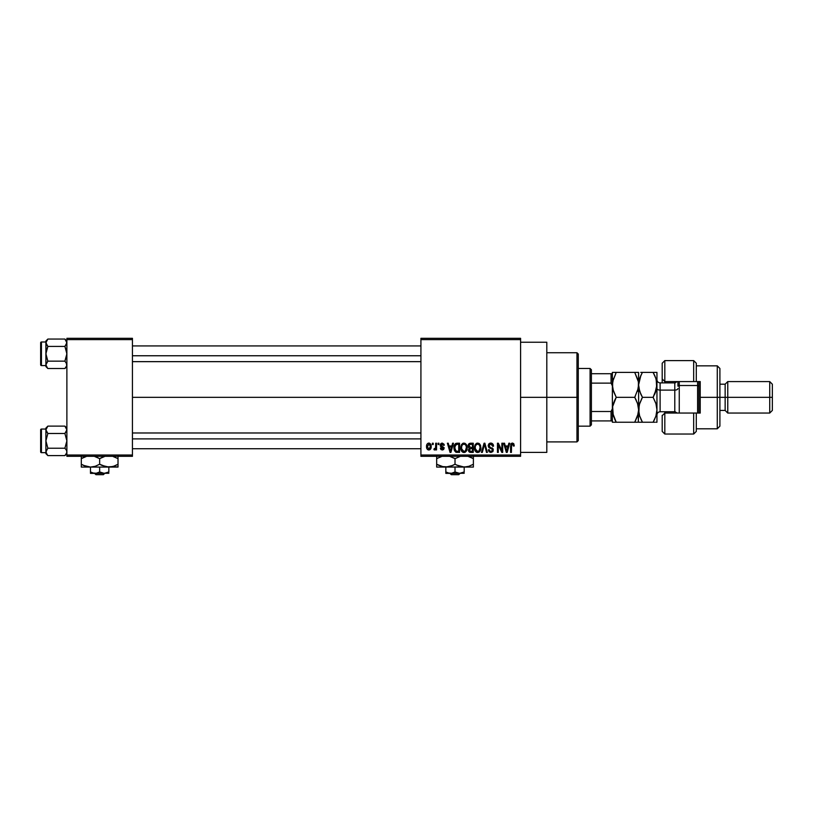 <?xml version="1.0" encoding="UTF-8"?>
<svg xmlns="http://www.w3.org/2000/svg" width="813" height="813" viewBox="0 0 813 813"><rect width="100%" height="100%" fill="white"/><g stroke="black" fill="none" stroke-linecap="round" stroke-linejoin="round"><path stroke-width="1.22" d="M520.584 397.323L546.803 397.323L546.803 342.243L546.803 397.323L520.584 397.323M132.438 397.323L420.921 397.323L132.438 397.323M420.921 338.31L520.584 338.31L420.921 338.31L420.921 339.621L520.584 339.621L520.584 455.016L420.921 455.016L420.921 338.31M420.921 456.327L520.584 456.327L520.584 338.31L520.584 339.621L420.921 339.621L420.921 455.016L520.584 455.016L520.584 456.327L420.921 456.327L420.921 455.016L420.921 456.327M432.364 443.217L432.364 444.528L433.207 444.528L433.207 443.217L432.364 443.217L433.207 443.217L432.364 443.217L432.364 444.528L433.207 444.528L433.207 443.217L433.207 444.528L432.364 444.528L432.364 443.217M438.095 443.217L438.095 444.528L438.929 444.528L438.929 443.217L438.095 443.217L438.929 443.217L438.095 443.217L438.095 444.528L438.929 444.528L438.929 443.217L438.929 444.528L438.095 444.528L438.095 443.217M452.597 443.217L451.876 445.961L448.989 445.961L448.258 443.217L447.384 443.217L450.056 452.394L450.93 452.394L453.471 443.217L452.597 443.217L453.471 443.217L452.597 443.217L451.876 445.961L448.989 445.961L448.258 443.217L447.384 443.217L450.056 452.394L450.93 452.394L453.471 443.217L450.93 452.394L450.056 452.394L447.384 443.217L448.258 443.217M466.357 444.538L465.026 443.319L463.237 443.187L461.571 444.498L460.839 446.51L461.662 451.256L463.166 452.394L465.056 452.282L467.048 449.294L466.357 444.538L463.959 443.095L461.571 444.498L460.737 447.8C460.595 450.341 461.662 451.916 463.949 452.516C466.286 451.896 467.363 450.29 467.18 447.689L466.357 444.538L463.959 443.095M480.066 444.538L478.735 443.319L476.946 443.187L475.28 444.498L474.548 446.51L475.371 451.256L476.875 452.394L478.766 452.282L480.747 449.294L480.066 444.538L477.668 443.095L475.28 444.498L474.446 447.8C474.304 450.341 475.371 451.916 477.658 452.516C479.995 451.896 481.072 450.29 480.89 447.689L480.066 444.538M493.521 446.195L492.688 446.317L493.521 446.195C493.481 444.325 492.566 443.288 490.757 443.095L488.867 443.837L488.156 445.758L488.867 447.577L492.312 449.243L492.241 450.788L491.184 451.428L489.863 451.144L489.233 449.65L488.4 449.772L489.05 451.713L490.91 452.516L492.942 451.398L493.145 449.101L489.375 446.754L489.101 445.107L491.093 444.203L492.688 446.317L493.521 446.195L492.82 444.01L491.052 443.105M508.857 443.217L508.135 445.961L505.249 445.961L504.527 443.217L503.654 443.217L506.316 452.394L507.2 452.394L509.731 443.217L508.857 443.217L509.731 443.217L508.857 443.217L508.135 445.961L505.249 445.961L504.527 443.217L503.654 443.217L506.316 452.394L507.2 452.394L509.731 443.217L507.2 452.394L506.316 452.394L503.654 443.217L504.527 443.217M513.765 443.746L512.2 443.115L510.859 444.152L510.564 452.394L511.407 452.394L511.57 444.721L512.718 444.223L513.43 446.073L514.263 445.961L513.846 443.868L512.464 443.095L510.564 446.164L510.564 452.394L511.407 452.394L511.519 444.863L512.424 444.172L513.43 446.073L514.263 445.961L513.765 443.746L512.647 443.105M501.865 443.217L501.865 450.565L498.349 443.217L497.454 443.217L497.454 452.394L498.288 452.394L498.288 445.036L501.814 452.394L502.698 452.394L502.698 443.217L501.865 443.217L502.698 443.217L501.865 443.217L501.865 450.565L498.349 443.217L497.454 443.217L497.454 452.394L498.288 452.394L498.288 445.036L501.814 452.394L502.698 452.394L502.698 443.217L502.698 452.394L501.814 452.394M484.518 444.284L482.312 452.394L481.438 452.394L484.06 443.217L481.438 452.394L482.312 452.394L484.518 444.284L486.489 452.394L487.353 452.394L484.883 443.217L484.06 443.217L484.883 443.217L484.06 443.217L481.438 452.394L482.312 452.394L484.518 444.284L486.489 452.394L487.353 452.394L484.883 443.217L487.353 452.394L486.489 452.394L484.68 445.016M470.676 443.217L469.142 443.573L468.268 444.863L468.369 447.211L469.274 448.166L468.522 450.991L469.751 452.272L473.257 452.394L473.257 443.217L470.676 443.217C468.989 443.288 468.146 444.183 468.136 445.91L469.274 448.166L468.369 450.087L470.666 452.394L473.257 452.394L473.257 443.217L473.257 452.394L470.666 452.394M457.099 443.217L454.548 444.762L454.152 449.833L455.747 452.16L459.548 452.394L459.548 443.217L457.099 443.217C454.782 443.695 453.725 445.25 453.949 447.851L455.89 452.221L459.548 452.394L459.548 443.217L459.548 452.394M442.252 443.095L440.758 443.715L440.24 445.443L440.788 446.744L443.268 447.933L442.445 449.05L440.351 448.105L440.9 449.487L442.292 450.016L443.664 449.487L444.132 447.709L441.286 445.687L441.144 444.66L442.445 444.071L443.451 445.361L444.284 445.239L444.02 444.223L442.252 443.095L440.24 445.25L443.339 448.248L442.262 449.061L440.351 448.105L442.292 450.016L444.172 448.105L441.286 445.687L442.191 444.05L443.451 445.361L444.284 445.239L442.252 443.095M435.707 443.217L435.555 448.044L434.152 448.695L433.918 449.65L434.914 449.975L435.707 448.827L435.707 449.894L436.54 449.894L436.54 443.217L435.707 443.217L436.54 443.217L435.707 443.217L435.555 448.044L434.152 448.695L433.918 449.65L434.711 450.016L435.707 448.827L435.707 449.894L436.54 449.894L436.54 443.217L436.54 449.894L435.707 449.894M428.847 443.095L427.292 443.827L426.53 446.327L426.998 448.847L428.847 450.016L430.392 449.294L431.175 446.845L430.717 444.294L428.847 443.095C427.14 443.532 426.368 444.711 426.53 446.622C426.408 448.471 427.181 449.599 428.847 450.016C430.544 449.589 431.317 448.441 431.175 446.55C431.317 444.681 430.534 443.522 428.847 443.095M66.879 456.327L132.438 456.327L132.438 455.016L66.879 455.016L66.879 339.621L132.438 339.621L132.438 455.016L132.438 338.31L66.879 338.31L132.438 338.31L132.438 339.621L66.879 339.621L66.879 338.31L66.879 455.016L132.438 455.016L132.438 456.327L66.879 456.327L66.879 455.016L66.879 456.327M546.803 452.394L546.803 397.323L546.803 452.394L520.584 452.394M514.263 445.961L513.42 445.778M512.566 444.183L511.519 444.863L511.407 446.093L511.519 444.863L511.407 446.093L511.519 444.863L512.495 444.172M511.407 452.394L510.564 452.394L510.564 446.164M511.113 443.715L511.712 443.248M511.956 443.156L512.464 443.095M506.57 450.9L505.534 447.028L507.861 447.028L506.692 451.439L507.078 449.701L506.692 451.439L506.225 449.548L506.641 451.164M498.288 452.394L497.454 452.394L497.454 443.217L498.349 443.217M491.306 443.146L491.895 443.309M491.093 444.203L492.688 446.317M492.637 445.9L492.15 444.792M490.686 444.172L488.989 445.737L490.361 444.193M490.31 444.193L489.741 444.386M488.4 449.772L489.233 449.65L488.4 449.772L490.91 452.516L493.288 449.996L489.03 446.103M492.871 448.552L492.15 447.902M492.952 448.674L493.278 449.772M493.125 450.991L492.658 451.794M488.562 450.809L488.44 450.3M490.239 451.337L489.274 449.996M489.304 450.148L489.782 451.063M492.434 450.178L491.184 451.428M492.444 449.965L491.906 448.806M491.225 448.522L492.19 449.03M489.426 447.943L488.156 445.758L489.274 447.861M490.757 443.095L488.166 445.494M488.552 444.264L489.67 443.288M489.721 443.268L490.229 443.136M493.481 445.615L493.359 445.046M480.412 445.199L480.696 446.052M480.849 448.532L480.747 449.304M479.782 451.489L479.233 452.008M476.509 452.252L475.9 451.845M474.934 450.463L474.528 448.989M476.286 443.481L476.936 443.187M479.06 443.481L479.619 443.959M475.371 448.928L477.658 451.439L475.635 449.904L475.28 447.821C475.127 445.87 475.93 444.65 477.668 444.172C479.375 444.62 480.168 445.778 480.056 447.668L479.07 450.869L480.056 447.668C480.239 449.691 479.446 450.951 477.658 451.439L475.635 449.904L476.164 450.758M476.794 444.376L477.526 444.172M475.28 447.821L475.361 448.878L475.28 447.821M480.056 447.668L480.026 447.079L480.056 447.668M479.558 445.382L480.026 447.079M470.188 452.363L468.999 451.794L468.379 450.321M468.979 447.993L468.217 446.754M468.136 445.646L468.268 444.863M468.999 445.443L469.406 444.65M469.894 444.365L470.656 444.284L469.792 444.406L468.989 446.256L469.792 444.406L470.656 444.284L469.995 444.345M470.636 451.317L469.203 449.935L470.859 448.583L472.424 448.583L472.424 451.327L470.595 451.317M469.203 449.935L470.859 448.583L469.985 448.664L469.223 450.26L469.792 448.746M469.375 449.162L469.213 449.731M469.69 444.457L472.424 444.284L472.424 447.506L470.778 447.506L468.969 445.9M469.457 447.17L468.989 446.256M470.859 448.583L472.424 448.583L472.424 451.327L470.971 451.327M466.703 445.199L466.987 446.052M467.15 448.502L467.048 449.294M465.473 452.048L464.355 452.485M462.018 451.682L463.044 452.353M462.577 443.481L463.227 443.187M461.662 448.928L463.949 451.439L461.926 449.904L461.571 447.821C461.418 445.87 462.221 444.65 463.969 444.172C465.666 444.62 466.459 445.778 466.347 447.668L465.361 450.869L466.347 447.668C466.53 449.691 465.737 450.951 463.949 451.439L461.926 449.904L462.455 450.758M463.085 444.376L463.817 444.172M465.117 451.073L464.101 451.439M461.571 447.821L461.804 446.022L461.571 447.821M466.347 447.668L466.316 447.079L466.347 447.668M466.083 445.9L466.316 447.079M457.211 452.394L455.89 452.221L457.211 452.394M454.558 450.93L453.959 448.502M453.949 448.176L453.949 447.455M453.969 447.13L454.132 445.971M455.575 443.563L456.306 443.298M454.995 449.701L454.843 448.908M455.636 444.762L454.782 447.872L455.117 445.626L457.211 444.284L458.715 444.284L458.715 451.327L456.042 451.144L454.782 447.872L454.995 446.002M455.117 445.626L455.788 444.64M456.723 444.315L458.715 444.284L458.715 451.327L456.195 451.195M456.042 451.144L455.382 450.524L457.231 451.327M454.792 447.302L454.823 448.786M455.412 445.026L455.981 444.518M450.087 450.026L450.432 451.439L450.809 449.701L450.432 451.439L449.264 447.028L451.591 447.028L450.432 451.439L450.148 450.26M444.284 445.239L441.764 444.111M442.191 444.05L441.073 445.087L442.109 446.063M440.351 448.105L441.276 448.4M441.998 449.04L441.185 447.983L442.262 449.061L443.339 448.248L441.652 447.15M440.717 446.672L440.341 446.022M440.28 444.731L441.439 443.237M435.707 448.827L434.711 450.016L435.636 449.02M434.711 450.016L433.918 449.65L434.152 448.695L435.555 448.044L435.707 446.672M434.599 448.806L435.555 448.044M434.762 448.817L435.494 448.207M429.152 443.115L429.701 443.278M430.951 444.843L431.175 446.55M430.677 448.888L429.955 449.68M427.984 449.813L427.343 449.325M427.923 443.319L428.553 443.115M430.341 446.561L429.071 449.04L427.374 446.967L428.827 444.05L430.331 446.154L429.884 448.481L430.341 446.561M506.357 450.026L505.534 447.028L507.861 447.028L506.966 450.128M475.707 450.056L475.361 448.878M470.656 444.284L472.424 444.284L472.424 447.506L470.778 447.506M461.997 450.056L461.652 448.878M455.382 450.524L455.067 449.904M449.955 449.548L449.264 447.028L451.591 447.028L450.697 450.128M576.966 397.323L576.966 441.906L576.966 397.323L546.803 397.323L576.966 397.323L576.966 352.74L576.966 397.323L578.277 397.323L576.966 397.323M578.277 440.595L578.277 397.323L578.277 440.595L576.966 441.906L546.803 441.906M578.277 354.051L578.277 397.323L578.277 354.051L576.966 352.74L546.803 352.74M66.737 365.789L64.898 368.523L47.865 368.523L64.898 368.523L66.879 366.551L64.898 368.523L66.737 365.789L66.737 363.889L66.737 365.789L64.898 368.523L66.727 365.809L66.331 362.944L66.879 364.844M46.036 341.775L47.865 339.051L46.453 340.83L47.865 339.051L64.898 339.051L47.865 339.051L45.894 341.023L47.865 339.051L45.894 342.73L47.865 346.419L46.036 343.686L46.036 341.775L45.894 353.787L47.865 346.419L64.898 346.419L66.737 343.686L64.898 346.419L47.865 346.419L45.894 342.73L45.894 364.844L47.865 361.155L45.894 353.787L45.894 365.576L41.433 365.586A0.783 0.783 0 0 1 40.65 364.803L40.65 342.771A0.783 0.783 0 0 1 41.433 341.988L45.894 341.988L45.894 342.73L46.036 341.775L46.443 344.621M65.274 339.428L66.879 342.73L64.898 346.419L66.879 353.787L64.898 361.155L47.865 361.155L64.898 361.155L66.727 363.878M64.898 361.155L66.727 355.708L66.737 351.866L64.898 346.419L66.727 343.696L66.737 341.775L66.331 344.621M47.5 368.147L45.894 364.844L46.453 366.744L45.894 364.844L45.894 366.551L45.894 365.576L45.894 366.551L47.865 368.523L46.453 366.744M46.453 362.933L47.865 361.155L45.894 364.844L47.865 361.155L46.036 355.708L46.036 351.856L47.865 346.419M45.894 342.73L45.894 341.023L45.894 341.988L41.433 341.988L41.433 365.586L45.894 365.586M40.65 364.803A0.783 0.783 0 0 0 41.433 365.586L41.433 341.988A0.783 0.783 0 0 0 40.65 342.771L40.65 364.59M66.879 342.73L64.898 339.051L66.879 341.023M132.438 355.759L420.921 355.759L132.438 355.759M420.921 438.888L132.438 438.888L420.921 438.888M590.086 368.472L591.397 369.783L591.397 373.716L591.397 369.783L590.086 368.472L578.277 368.472L590.086 368.472L590.086 426.164L578.277 426.164L590.086 426.164L590.086 368.472M591.397 424.853L590.086 426.164L591.397 424.853L591.397 420.921L591.397 424.853M613.236 415.524L612.646 406.551L616.224 397.323L614.679 400.291L616.224 397.323L634.74 397.323L616.224 397.323L613.449 391.287L612.372 384.864L612.646 388.086L612.646 381.643L616.224 372.405L634.74 372.405L638.317 381.632L638.601 384.864L637.514 391.287L638.317 388.136L634.74 397.323L637.514 403.339L638.601 409.782L638.601 372.405L612.372 372.405L612.372 385.89L612.372 373.716L611.061 373.716L611.061 383.136L591.397 383.136L591.397 411.5L591.397 373.716L591.397 383.136L611.061 383.136L612.372 385.89L612.372 408.756L611.061 411.5L591.397 411.5L591.397 420.921L591.397 411.5L611.061 411.5L611.061 420.921L612.372 420.921L612.372 408.756L612.372 422.232L616.224 422.232L612.656 413.055L612.646 406.551L616.224 397.323L612.9 389.336M612.372 420.921L591.397 420.921L611.061 420.921L611.061 411.5L612.372 408.756L612.372 385.89L612.372 408.756M612.372 373.716L591.397 373.716L611.061 373.716L611.061 383.136L612.372 385.89M46.046 365.809L46.443 366.734M66.737 341.775L66.331 340.84L66.737 341.775M66.32 453.817L64.898 455.595L47.865 455.595L64.898 455.595L66.879 453.624L64.898 455.595L66.737 452.861L66.331 453.806L66.879 451.906L66.331 453.806L66.879 451.906L66.32 450.016L66.879 451.906M46.036 428.847L47.865 426.114L46.453 427.902L47.865 426.114L64.898 426.114L47.865 426.114L45.894 428.095L47.865 426.114L45.894 429.803L46.443 431.693L45.894 429.803L45.894 440.859L47.865 433.481L45.894 429.803L45.894 451.906L47.865 448.227L45.894 440.859L45.894 452.648L41.433 452.658A0.783 0.783 0 0 1 40.65 451.876L40.65 429.843A0.783 0.783 0 0 1 41.433 429.051L45.894 429.051L45.894 429.803L46.036 428.847L46.036 430.758L47.865 433.481L64.898 433.481L66.879 429.803L64.898 433.481L47.865 433.481L46.443 431.693M65.274 426.5L66.879 429.803L66.737 428.847L66.727 430.768L64.898 433.481L66.879 440.859L64.898 448.227L47.865 448.227L64.898 448.227L66.331 450.016M47.5 455.209L45.894 451.906L46.463 453.827L45.894 451.906L45.894 453.624L45.894 452.648L45.894 453.624L47.865 455.595L46.036 452.871L46.443 450.016L46.046 452.882M46.046 450.941L47.865 448.227L46.046 450.941L47.865 448.227L45.894 440.859L47.865 433.481M45.894 429.803L45.894 428.095L45.894 429.061L41.433 429.051L41.433 452.658L45.894 452.658M40.65 451.876A0.783 0.783 0 0 0 41.433 452.658L41.433 429.051A0.783 0.783 0 0 0 40.65 429.843L40.65 451.662M66.727 430.768L64.898 433.481L66.879 440.859L64.898 448.227M66.879 429.803L64.898 426.114L66.879 428.095M46.036 452.861L46.443 453.806L46.036 452.861M66.737 428.847L66.331 427.912L66.737 428.847M696.294 363.32L696.294 381.582L700.227 381.582L700.227 413.055L693.672 413.055L693.672 434.04L693.672 413.055L664.821 413.055L664.821 434.04L664.821 413.055L662.199 415.677L662.199 431.418L662.199 415.331M675.318 382.852L675.318 381.582L675.318 382.852M717.279 397.323L719.901 397.323L719.901 368.472L719.901 397.323L727.767 397.323L727.767 381.582L727.767 397.323L772.35 397.323L772.35 384.203L772.35 410.433L772.35 397.323L769.728 397.323L769.728 381.582L769.728 397.323L727.767 397.323L727.767 413.055L727.767 397.323L725.145 397.323L725.145 384.203L725.145 397.323L719.901 397.323L719.901 426.164L719.901 397.323L717.279 397.323L717.279 365.85L717.279 397.323L700.227 397.323L717.279 397.323L717.279 428.797L717.279 397.323M662.199 363.248L662.199 378.96L664.821 381.582L664.821 382.893L664.821 360.606L664.821 381.582L693.672 381.582L693.672 360.606L693.672 381.582L700.227 381.582L700.227 413.055L696.294 413.055L696.294 431.266M662.199 379.315L662.199 382.893L662.199 378.96L664.821 381.582L696.294 381.582L696.294 363.228L693.672 360.606L664.821 360.606L662.199 363.228L662.199 378.96M662.199 431.418L664.821 434.04L693.672 434.04L696.294 431.418L696.294 413.055L664.821 413.055L664.821 411.744L664.821 413.055L662.199 415.677M675.318 411.785L675.318 413.055L675.318 411.785M772.35 410.433L769.728 413.055L769.728 397.323L769.728 413.055L727.767 413.055L725.145 410.433L725.145 397.323L725.145 410.433L719.901 410.433M679.251 385.514L679.251 381.582L679.251 385.514L697.605 385.514L698.916 386.175L698.916 381.582L698.916 413.055L698.916 386.175L697.605 385.514L697.605 381.582L697.605 385.514L679.251 385.514L679.251 413.055L679.251 385.514L677.94 386.175L679.251 385.514M674.79 411.673L674.79 382.893L660.105 382.893L660.105 390.108A3.15 1.575 0 0 1 656.955 388.533A3.15 1.575 180 0 0 660.105 390.108L660.105 411.673M660.105 382.974L660.105 411.744L674.79 411.744L674.79 390.108A3.15 1.575 180 0 0 677.94 388.533A3.15 1.575 0 0 1 674.79 390.108L660.105 390.108L674.79 390.108L674.79 382.974M634.74 372.405L638.317 372.405L634.74 372.405L638.063 380.362M614.496 372.405L616.224 372.405L612.656 381.592L613.459 378.431L612.372 384.864L612.646 388.086M638.591 410.138L637.524 416.175L634.74 422.232L616.224 422.232L637.524 422.232M613.287 415.677L616.224 422.232L614.679 419.264L616.224 422.232L612.372 422.232L612.372 420.341M612.372 409.782L612.656 413.024L612.372 409.782M637.514 422.232L634.74 422.232L638.175 413.776M637.727 404.041L638.601 409.782L638.317 422.232L638.317 413.004M637.707 403.939L634.74 397.323L636.294 400.291L634.74 397.323L635.227 396.459M614.679 400.291L613.449 403.37L614.679 400.291M637.514 372.405L638.601 372.405L638.317 388.136L634.74 397.323M640.796 394.122L638.876 388.116L638.317 381.643M613.459 422.232L616.224 422.232M612.372 374.305L612.372 372.405L614.679 372.405M616.224 372.405L615.746 373.269M612.646 406.541L612.809 405.717M612.372 387.791L612.372 406.856M639.262 404.752L642.453 397.323L640.898 394.356L642.453 397.323L653.103 397.323L653.581 396.459M641.416 399.234L642.453 397.323L639.679 391.287L638.601 384.864L640.908 375.362L639.679 378.431L641.975 373.269M640.725 372.405L656.955 372.405L656.955 422.232L655.878 422.232L656.955 422.232L656.955 372.405L653.103 372.405L655.878 378.441L656.955 384.864L654.648 394.366L655.878 391.287L653.103 397.323L655.878 403.35L656.955 409.782L655.888 416.175L654.17 420.26M639.14 380.342L639.313 379.661M654.079 374.193L653.103 372.405L642.453 372.405L640.898 375.372L638.601 384.864L638.601 409.782L639.668 403.38L642.453 397.323L653.103 397.323L656.68 388.096L656.223 379.6M656.294 414.782L656.955 409.782L655.888 416.175L653.103 422.232L642.453 422.232L640.898 419.264L642.453 422.232L638.601 422.232L642.453 422.232L639.679 416.215L638.601 409.782L638.876 413.034L639.17 405.128M639.679 422.232L654.831 422.232M639.343 415.108L638.601 409.782M654.191 420.23L654.455 419.681M656.416 389.386L656.254 390.027M656.213 404.457L656.67 406.5M654.77 375.616L656.091 379.122M653.103 397.323L656.061 403.929M642.453 422.232L639.496 415.626M655.888 372.405L653.103 372.405L654.658 375.372M642.453 372.405L640.898 372.405M640.583 393.655L640.898 394.356M641.355 395.291L642.453 397.323M654.973 376.073L654.658 375.382M654.201 374.437L653.103 372.405M654.648 422.232L653.103 422.232L654.658 419.264M656.386 414.427L656.68 413.014M656.955 409.782L656.67 406.53M697.605 413.055L697.605 385.514L697.605 413.055M677.94 381.582L677.94 386.175M460.097 473.379L458.725 474.69L451.306 474.69L449.935 473.379L451.306 474.69L458.725 474.69L460.097 473.379M464.193 472.983L458.42 473.278L455.016 471.957L451.632 473.268L445.839 473.379L459.609 473.379L464.193 471.957L464.193 467.079L464.193 471.957L459.609 473.379L455.016 471.957L455.016 467.079L455.016 471.957L451.632 473.268L448.075 472.983L445.839 471.957L445.839 467.079L445.839 473.379L445.839 471.957L449.223 473.268M461.967 472.983L460.808 473.268L461.967 472.983M472.424 464.772L473.379 464.243L473.379 458.644L468.024 456.327L473.379 458.644L473.379 467.079L473.379 465.382L473.379 467.079L436.662 467.079L445.839 467.079L441.124 466.296L436.662 464.243L436.662 458.644L442.008 456.327L436.662 458.644L436.662 466.875L436.662 464.243L443.441 466.875L448.237 466.875L442.13 466.591M473.379 465.382L473.379 464.243L468.938 466.286L464.193 467.079L459.487 466.296L455.016 464.243L455.016 458.644L460.371 456.327L455.016 458.644L455.016 464.243L450.585 466.286L445.839 467.079L466.591 466.875L464.193 467.079L468.908 466.296L473.379 464.264M449.67 456.327L455.016 458.644L449.67 456.327M436.662 456.012L436.662 458.644L437.607 458.115M452.658 465.463L445.839 467.079M455.016 464.243L459.467 466.286L455.016 464.243L452.678 465.453M460.483 466.591L464.193 467.079L456.439 465.016M471.194 457.506L473.379 458.644L473.379 456.012L473.379 458.644L471.316 457.567M460.504 466.591L461.784 466.875M442.17 466.601L443.431 466.875M436.662 464.243L438.847 465.382L436.662 464.243L436.662 465.382M464.193 467.079L473.379 467.079M453.593 457.871L455.016 458.644M436.662 457.506L436.662 458.644M473.379 458.644L473.379 457.506M445.839 471.957L448.054 472.973L445.839 471.957M450.432 473.379L464.193 473.278M451.306 474.69L449.935 473.379L451.306 474.69M104.735 473.379L103.363 474.69L95.944 474.69L94.582 473.379L95.944 474.69L103.363 474.69L104.735 473.379M108.84 472.983L103.058 473.278L99.653 471.957L96.28 473.268L90.477 473.379L104.247 473.379L108.84 471.957L108.84 467.079L108.84 471.957L104.247 473.379L99.653 471.957L99.653 467.079L99.653 471.957L96.28 473.268L92.712 472.983L90.477 471.957L90.477 467.079L90.477 473.379L90.477 471.957L93.861 473.268M106.605 472.983L105.456 473.268L106.605 472.983M117.072 464.772L118.017 464.243L118.017 458.644L112.661 456.327L118.017 458.644L118.017 467.079L118.017 465.382L118.017 467.079L81.3 467.079L90.477 467.079L85.761 466.296L81.3 464.243L81.3 458.644L86.656 456.327L83.668 457.424M118.017 465.382L118.017 464.243L113.576 466.286L108.84 467.079L101.849 465.392L99.653 464.243L99.653 458.644L105.009 456.327L102.021 457.424M98.231 457.871L94.308 456.327L99.653 458.644L99.653 464.243L95.223 466.286L90.477 467.079L95.192 466.296L99.653 464.243L106.422 466.875L112.468 466.611M81.3 456.012L81.3 466.875L81.3 464.243L85.741 466.286L83.495 465.392L90.477 467.079L88.099 466.875M97.469 457.506L95.212 456.601L97.469 457.506M115.822 465.392L112.672 466.56M113.576 456.601L118.017 458.644L118.017 456.012L118.017 458.644L113.576 456.601M118.017 466.875L106.462 466.875M115.832 465.382L118.017 464.264M101.076 465.016L99.653 464.243M81.3 464.243L83.485 465.382L81.3 464.243L81.3 465.382M90.477 467.079L108.84 467.079M102.001 457.434L99.653 458.644M82.245 458.115L83.648 457.424M81.3 457.506L81.3 458.644M118.017 458.644L118.017 457.506M95.07 473.379L108.84 473.278M95.944 474.69L94.582 473.379L95.944 474.69M520.584 342.243L546.803 342.243M132.438 345.921L420.921 345.921M132.438 361.653L420.921 361.653M420.921 448.725L132.438 448.725M420.921 432.983L132.438 432.983M696.294 365.85L717.279 365.85L719.901 368.472M772.35 384.203L769.728 381.582L727.767 381.582L725.145 384.203L719.901 384.203M696.294 428.797L717.279 428.797L719.901 426.164M660.105 411.744C658.195 411.937 657.148 412.984 656.955 414.894M674.79 411.744L677.351 413.055M674.79 382.893L677.351 381.582M660.105 382.893C658.195 382.71 657.148 381.663 656.955 379.752"/></g></svg>
